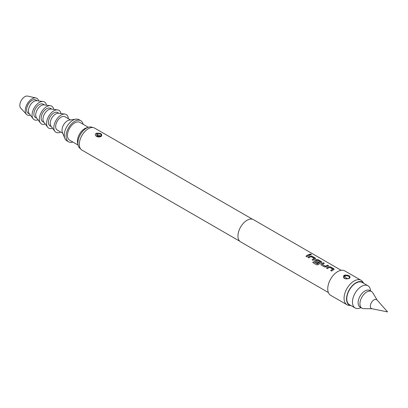 <?xml version="1.0" encoding="UTF-8"?>
<svg xmlns="http://www.w3.org/2000/svg" width="408" height="408" viewBox="0 0 408 408"><rect width="100%" height="100%" fill="white"/><g stroke="black" fill="none" stroke-linecap="round" stroke-linejoin="round"><path stroke-width="0.61" d="M311.345 254.643L311.09 254.398C309.963 254.016 309.59 254.102 309.973 254.653M309.993 254.541C311.141 254.867 311.513 254.781 311.12 254.281C309.988 253.898 309.611 253.985 309.993 254.541L309.749 254.209M311.375 254.587L311.12 254.281M341.19 270.305L253.434 219.642A12.826 7.405 120 0 0 247.024 220.279A12.826 7.405 120 0 0 238.644 231.581A12.826 7.405 120 0 0 240.608 241.857L328.364 292.521M309.014 254.439A12.826 7.405 120 0 0 307.469 255.179A12.826 7.405 120 0 0 305.918 256.229L306.867 256.78A12.826 7.405 120 0 1 308.423 255.724A12.826 7.405 120 0 1 309.963 254.99L308.999 254.551A12.699 7.329 120 0 0 307.469 255.281A12.699 7.329 120 0 0 305.995 256.275M310.162 255.994A12.826 7.405 120 0 0 309.504 256.351A12.826 7.405 120 0 0 307.948 257.402L308.902 257.953A12.826 7.405 120 0 1 310.457 256.897A12.826 7.405 120 0 1 310.988 256.612L314.196 258.463A12.826 7.405 120 0 0 313.66 258.749A12.826 7.405 120 0 0 312.105 259.804L313.058 260.35A12.826 7.405 120 0 1 314.614 259.299A12.826 7.405 120 0 1 315.272 258.947L315.634 258.555L315.267 258.05L311.931 256.127L310.156 256.107A12.699 7.329 120 0 0 309.504 256.454A12.699 7.329 120 0 0 308.03 257.448M316.353 259.57A12.826 7.405 120 0 0 315.695 259.921A12.826 7.405 120 0 0 315.022 260.34L314.66 261.008L315.027 261.487L317.755 263.063A12.826 7.405 120 0 1 318.704 262.39L315.996 260.748A12.826 7.405 120 0 1 316.542 260.411A12.826 7.405 120 0 1 317.072 260.125L320.28 261.972A12.826 7.405 120 0 0 319.745 262.262A12.826 7.405 120 0 0 317.541 263.854L313.645 261.691A12.826 7.405 120 0 0 312.737 262.548L316.741 264.858L318.475 264.568A12.826 7.405 120 0 1 320.805 262.874A12.826 7.405 120 0 1 321.463 262.522L321.825 262.13L321.458 261.625L318.123 259.697L316.348 259.677A12.699 7.329 120 0 0 315.695 260.029A12.699 7.329 120 0 0 315.027 260.442L314.67 261.054M323.422 262.757A12.826 7.405 120 0 0 321.881 263.497A12.826 7.405 120 0 0 321.208 263.915L320.851 264.583L321.218 265.062L324.549 266.985L326.318 266.863A12.826 7.405 120 0 1 326.992 266.45A12.826 7.405 120 0 1 328.537 265.71L327.583 265.159A12.826 7.405 120 0 0 326.043 265.899A12.826 7.405 120 0 0 325.497 266.23L322.289 264.379A12.826 7.405 120 0 1 322.835 264.047A12.826 7.405 120 0 1 324.375 263.308L323.406 262.869A12.699 7.329 120 0 0 321.881 263.604A12.699 7.329 120 0 0 321.218 264.012L321.208 263.915M328.731 266.715A12.826 7.405 120 0 0 328.073 267.072A12.826 7.405 120 0 0 326.517 268.122L327.471 268.673A12.826 7.405 120 0 1 329.026 267.623A12.826 7.405 120 0 1 329.557 267.332L332.765 269.183A12.826 7.405 120 0 0 332.229 269.469A12.826 7.405 120 0 0 330.679 270.524L331.627 271.075A12.826 7.405 120 0 1 333.183 270.02A12.826 7.405 120 0 1 333.841 269.668L334.203 269.275L333.836 268.77L330.5 266.847L328.726 266.827A12.699 7.329 120 0 0 328.073 267.174A12.699 7.329 120 0 0 326.599 268.168M361.095 280.316L344.77 270.892A14.107 8.145 120 0 0 337.717 271.59A14.107 8.145 120 0 0 328.501 284.024A14.107 8.145 120 0 0 330.664 295.331L346.989 304.756A14.107 8.145 120 0 0 349.044 305.393L350.962 305.567A13.173 7.609 120 0 1 346.897 295.81A13.173 7.609 120 0 1 355.858 282.826A13.173 7.609 120 0 1 363.778 283.346L362.676 281.78A14.107 8.145 120 0 0 361.095 280.316A14.107 8.145 120 0 0 354.042 281.015A14.107 8.145 120 0 0 344.826 293.449A14.107 8.145 120 0 0 346.989 304.756M349.386 278.327L348.815 278.603C344.714 279.383 343.026 278.404 343.74 275.675L344.76 275.084C348.86 275.033 350.548 276.007 349.835 278.011L349.386 278.327M252.465 219.229L94.656 128.117A12.699 7.329 120 0 0 88.306 128.749A12.699 7.329 120 0 0 80.014 139.939A12.699 7.329 120 0 0 81.957 150.113L239.771 241.225M101.327 136.267L101.271 136.298C98.252 138.307 93.233 135.334 96.145 133.273L96.212 133.238C100.883 132.957 102.587 133.967 101.327 136.267M100.914 136.292C101.99 134.472 100.603 133.564 96.757 133.579L96.9 136.267L100.914 136.292A0.643 0.357 61.1 0 1 100.965 136.257L100.965 136.257A0.643 0.357 61.1 0 1 101.271 136.298M98.42 136.751L97.308 134.635L100.73 135.93M97.063 136.354A12.699 7.329 120 0 0 97.109 136.088M92.611 127.531L92.585 127.515A12.184 7.033 120 0 0 88.429 127.255A12.184 7.033 120 0 0 86.491 128.117A12.184 7.033 120 0 0 78.096 145.151A12.184 7.033 120 0 0 80.401 148.619L80.427 148.634M88.429 127.255L86.307 127.918A10.261 5.926 120 0 0 84.68 128.642A10.261 5.926 120 0 0 77.607 142.984L78.096 145.151M88.337 127.286L79.835 122.374A10.261 5.926 120 0 0 74.705 122.885A10.261 5.926 120 0 0 67.998 131.927A10.261 5.926 120 0 0 69.574 140.148L78.076 145.059M370.576 290.975A12.826 7.405 120 0 0 367.94 285.748L362.268 282.479A12.826 7.405 120 0 0 355.858 283.111A12.826 7.405 120 0 0 347.478 294.413A12.826 7.405 120 0 0 349.442 304.694L355.113 307.964A12.826 7.405 120 0 0 360.958 307.637M367.94 285.748A12.826 7.405 120 0 0 361.524 286.385A12.826 7.405 120 0 0 353.144 297.687A12.826 7.405 120 0 0 355.113 307.964M372.137 308.759L363.645 308.647A9.619 5.554 -60 0 1 361.932 308.198L360.116 307.153A9.619 5.554 -60 0 1 358.642 299.441A9.619 5.554 -60 0 1 364.925 290.965A9.619 5.554 -60 0 1 369.735 290.491L371.55 291.536A9.619 5.554 -60 0 1 372.795 292.796L377.14 300.094M361.932 308.198A9.619 5.554 -60 0 1 360.458 300.492A9.619 5.554 -60 0 1 366.741 292.011A9.619 5.554 -60 0 1 371.55 291.536M371.953 308.723A5.156 2.978 -60 0 1 370.51 304.837A5.156 2.978 -60 0 1 373.998 299.849A5.156 2.978 -60 0 1 377.017 299.957L387.6 311.911L371.953 308.723M83.12 124.272A12.184 7.033 120 0 0 80.794 120.707A12.184 7.033 120 0 0 74.705 121.314A12.184 7.033 120 0 0 66.744 132.049A12.184 7.033 120 0 0 68.61 141.816A12.184 7.033 120 0 0 72.859 142.045M80.794 120.707L78.984 119.661A12.184 7.033 120 0 0 75.924 119.151A12.184 7.033 120 0 0 72.889 120.263A12.184 7.033 120 0 0 64.826 138.378A12.184 7.033 120 0 0 66.795 140.765L68.61 141.816M75.924 119.151L69.365 120.085A7.696 4.442 120 0 0 67.448 120.788A7.696 4.442 120 0 0 62.353 132.228L64.826 138.378M70.467 119.927L64.948 116.744A7.696 4.442 120 0 0 61.098 117.122A7.696 4.442 120 0 0 56.069 123.904A7.696 4.442 120 0 0 57.253 130.07L62.771 133.258M68.34 118.703A10.261 5.926 120 0 0 64.877 114.072A10.261 5.926 120 0 0 61.098 115.031A10.261 5.926 120 0 0 54.774 122.956A10.261 5.926 120 0 0 54.902 131.345A10.261 5.926 120 0 0 60.644 132.029M64.877 114.072L58.492 113.266A7.696 4.442 120 0 0 55.656 113.98A7.696 4.442 120 0 0 50.913 119.927A7.696 4.442 120 0 0 51.01 126.22L54.902 131.345M59.043 113.337L57.691 112.552A7.696 4.442 120 0 0 53.846 112.934A7.696 4.442 120 0 0 48.817 119.717A7.696 4.442 120 0 0 49.995 125.883L51.352 126.664M60.981 113.582A10.261 5.926 120 0 0 57.62 109.885A10.261 5.926 120 0 0 53.846 110.838A10.261 5.926 120 0 0 47.517 118.769A10.261 5.926 120 0 0 47.649 127.158A10.261 5.926 120 0 0 52.53 128.219M57.62 109.885L51.235 109.074A7.696 4.442 120 0 0 48.404 109.793A7.696 4.442 120 0 0 43.656 115.739A7.696 4.442 120 0 0 43.753 122.028L47.649 127.158M51.791 109.145L50.434 108.365A7.696 4.442 120 0 0 46.588 108.747A7.696 4.442 120 0 0 41.56 115.525A7.696 4.442 120 0 0 42.738 121.696L44.095 122.477M53.723 109.39A10.261 5.926 120 0 0 50.363 105.698A10.261 5.926 120 0 0 46.588 106.651A10.261 5.926 120 0 0 40.259 114.582A10.261 5.926 120 0 0 40.392 122.966A10.261 5.926 120 0 0 45.273 124.027M50.363 105.698L43.977 104.887A7.696 4.442 120 0 0 41.147 105.606A7.696 4.442 120 0 0 36.399 111.552A7.696 4.442 120 0 0 36.501 117.841L40.392 122.966M44.533 104.958L43.182 104.178A7.696 4.442 120 0 0 39.331 104.555A7.696 4.442 120 0 0 34.303 111.338A7.696 4.442 120 0 0 35.486 117.504L36.837 118.284M46.466 105.203A10.261 5.926 120 0 0 43.11 101.505A10.261 5.926 120 0 0 39.331 102.464A10.261 5.926 120 0 0 33.007 110.389A10.261 5.926 120 0 0 33.135 118.779A10.261 5.926 120 0 0 38.015 119.84M43.11 101.505L36.725 100.7A7.696 4.442 120 0 0 33.89 101.413A7.696 4.442 120 0 0 29.146 107.36A7.696 4.442 120 0 0 29.243 113.653L33.135 118.779M37.276 100.766L35.924 99.986A7.696 4.442 120 0 0 32.079 100.368A7.696 4.442 120 0 0 27.05 107.151A7.696 4.442 120 0 0 28.229 113.317L29.585 114.097M38.678 100.944A9.619 5.554 120 0 0 35.96 97.961A9.619 5.554 120 0 0 32.079 98.797A9.619 5.554 120 0 0 26.046 106.493A9.619 5.554 120 0 0 26.495 114.362A9.619 5.554 120 0 0 30.437 115.219M35.96 97.961L27.668 96.089A7.053 4.075 120 0 0 24.822 96.701A7.053 4.075 120 0 0 20.4 102.347A7.053 4.075 120 0 0 20.726 108.115L26.495 114.362M348.524 278.608L348.815 278.603M344.76 275.084A0.643 0.286 73.4 0 1 345.051 275.686C348.396 275.67 349.819 276.491 349.319 278.149A0.643 0.469 48.4 0 1 349.386 278.067L349.386 278.067A0.643 0.469 48.4 0 1 349.835 278.011M343.74 275.675A0.643 0.428 43.7 0 1 344.255 276.14L345.051 275.686L344.255 276.14L344.301 277.914M346.198 277.925L347.376 278.664L346.198 277.925A2.438 1.219 65.8 0 1 344.842 275.767M309.84 255.036L308.999 254.551M314.196 258.463L314.191 258.57A12.699 7.329 120 0 0 313.66 258.856A12.699 7.329 120 0 0 312.186 259.845M315.624 258.611L311.916 256.239L310.156 256.107M320.28 261.972L320.275 262.084A12.699 7.329 120 0 0 319.745 262.37A12.699 7.329 120 0 0 317.562 263.94L317.541 263.854M321.815 262.186L318.107 259.809L316.348 259.677M318.623 262.441L315.996 260.824M317.439 263.956L313.645 261.691M313.67 261.783A12.699 7.329 120 0 0 312.809 262.589M328.409 265.756L327.568 265.271A12.699 7.329 120 0 0 326.043 266.001A12.699 7.329 120 0 0 325.502 266.332L325.497 266.23M325.375 266.337L322.289 264.46M324.253 263.359L323.406 262.869M321.218 264.012L320.861 264.629M332.765 269.183L332.76 269.29A12.699 7.329 120 0 0 332.229 269.576A12.699 7.329 120 0 0 330.755 270.57M334.193 269.331L330.485 266.96L328.726 266.827M96.563 133.671A0.643 0.362 -118.1 0 0 96.212 133.238M97.308 134.635A2.82 1.413 65.8 0 1 96.757 133.579M101.317 136.012L99.771 136.665L98.16 136.7L100.965 136.257C98.379 136.859 97.022 136.859 96.9 136.267M344.291 277.904C344.342 278.695 345.78 278.899 348.6 278.516C348.519 278.837 343.613 279.128 348.6 278.516L349.539 277.899"/></g></svg>
